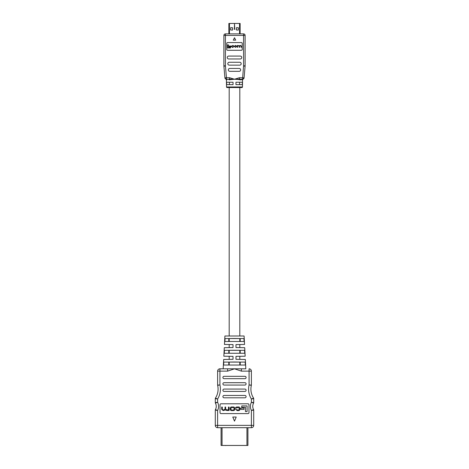 <?xml version="1.0" encoding="UTF-8"?>
<svg xmlns="http://www.w3.org/2000/svg" width="469" height="469" viewBox="0 0 469 469"><rect width="100%" height="100%" fill="white"/><g stroke="black" fill="none" stroke-linecap="round" stroke-linejoin="round"><path stroke-width="0.7" d="M239.811 365.052L239.811 362.074M240.386 359.389L239.811 359.377L239.811 356.299L240.386 356.293M239.811 353.286L239.811 350.302M240.386 347.617L239.811 347.611L239.811 344.533L240.386 344.522M239.811 341.514L239.811 338.536M239.811 335.997L239.811 87.545M229.189 365.052L229.189 362.074M228.614 359.389L229.189 359.377L229.189 356.299L228.614 356.293M229.189 353.286L229.189 350.302M228.614 347.617L229.189 347.611L229.189 344.533L228.614 344.522M229.189 341.514L229.189 338.536M229.189 335.997L229.189 87.545M218.091 389.17A16.409 16.409 0 0 0 217.634 385.336A16.409 16.409 0 0 1 215.447 398.099L217.61 399.019L215.294 398.632L217.61 399.019L215.447 398.099A16.409 16.409 0 0 0 217.634 385.336L219.926 384.949L217.634 385.336A0.979 0.979 0 0 1 217.61 385.102L217.61 371.131A2.316 2.316 0 0 1 219.926 368.816L245.826 368.816L245.334 359.477L235.971 359.313L235.971 356.37L245.164 356.206L244.712 347.693L235.971 347.541L235.971 344.598L244.542 344.451L244.097 335.997L224.903 335.997L224.458 344.451L233.029 344.598L233.029 347.541L224.288 347.693L223.836 356.206L233.029 356.37L233.029 359.313L223.666 359.477L223.174 368.816L227.612 368.816L227.612 371.131L219.926 371.131L219.926 384.949L217.61 385.102L219.926 384.949A18.725 18.725 0 0 1 217.61 399.019L217.61 402.291L215.412 403.094L217.61 402.291L215.294 402.619L215.294 398.632A0.979 0.979 0 0 1 215.447 398.099M216.432 410.017L215.412 409.63A6.759 6.759 0 0 0 215.412 403.094A0.979 0.979 0 0 1 215.294 402.619L217.61 402.291A9.075 9.075 0 0 1 217.61 410.434L216.021 410.211M250.288 385.149L251.366 385.336A16.409 16.409 0 0 0 253.553 398.099L251.39 399.019L253.553 398.099A0.979 0.979 0 0 1 253.706 398.632L253.706 402.619L252.979 402.513M252.568 402.707L253.588 403.094A6.759 6.759 0 0 0 253.588 409.63L251.39 410.434L253.588 409.63A0.979 0.979 0 0 1 253.706 410.105L253.706 425.377A2.316 2.316 0 0 1 251.39 427.693L217.61 427.693L221.081 427.693L221.081 445.456L247.919 445.456L247.919 427.693L246.952 427.693L246.952 445.456M228.802 365.034L240.198 365.034L240.198 362.091L234.5 362.015L228.802 362.091L228.802 365.034L223.637 365.034L223.795 362.091L245.205 362.091L245.363 365.034L223.637 365.034M228.802 353.263L240.198 353.263L240.198 350.325L234.5 350.243L228.802 350.325L228.802 353.263L224.276 353.263L224.434 350.325L244.566 350.325L244.724 353.263L224.276 353.263M228.802 341.496L240.198 341.496L240.198 338.554L234.5 338.477L228.802 338.554L228.802 341.496L224.915 341.496L225.073 338.554L243.927 338.554L244.085 341.496L224.915 341.496M223.174 368.816L219.926 368.816A2.316 2.316 0 0 0 217.61 371.131L219.926 371.131L219.926 368.816M251.39 371.131A2.316 2.316 0 0 0 249.074 368.816L249.074 371.131L251.39 371.131A2.316 2.316 0 0 0 249.074 368.816A2.316 2.316 0 0 1 251.39 371.131L251.39 385.102A0.979 0.979 0 0 1 251.366 385.336L249.074 384.949L249.074 371.131L241.388 371.131L241.388 368.816L245.826 368.816M241.388 371.131L234.5 368.816L227.612 371.131M248.98 412.62L248.98 404.776A0.979 0.979 0 0 0 247.995 403.791L221.005 403.791A0.979 0.979 0 0 0 220.02 404.776L220.02 412.62A0.979 0.979 0 0 0 221.005 413.599L247.995 413.599A0.979 0.979 0 0 0 248.98 412.62M217.61 427.693L217.61 425.377L215.294 425.377A2.316 2.316 0 0 0 217.61 427.693A2.316 2.316 0 0 1 215.294 425.377L215.294 410.105A0.979 0.979 0 0 1 215.412 409.63L217.61 410.434L217.61 425.377L251.39 425.377L251.39 410.434L253.706 410.105L251.39 410.434A9.075 9.075 0 0 1 251.39 402.291L253.706 402.619A0.979 0.979 0 0 1 253.588 403.094L251.39 402.291L251.39 399.019L253.706 398.632L251.39 399.019A18.725 18.725 0 0 1 249.074 384.949L251.39 385.102M222.048 445.456L222.048 427.693L221.081 427.693L221.081 445.456M247.919 427.693L251.39 427.693A2.316 2.316 0 0 0 253.706 425.377L251.39 425.377L251.39 427.693A2.316 2.316 0 0 0 253.706 425.377A2.316 2.316 0 0 1 251.39 427.693M244.929 378.676A1.155 1.155 0 0 0 246.084 377.527L246.084 377.475A1.155 1.155 0 0 0 244.929 376.326L224.071 376.326A1.155 1.155 0 0 0 222.916 377.475L222.916 377.527A1.155 1.155 0 0 0 224.071 378.676L244.929 378.676M244.929 385.055A1.155 1.155 0 0 0 246.084 383.9L246.084 383.853A1.155 1.155 0 0 0 244.929 382.698L224.071 382.698A1.155 1.155 0 0 0 222.916 383.853L222.916 383.9A1.155 1.155 0 0 0 224.071 385.055L244.929 385.055M244.929 391.427A1.155 1.155 0 0 0 246.084 390.272L246.084 390.226A1.155 1.155 0 0 0 244.929 389.071L224.071 389.071A1.155 1.155 0 0 0 222.916 390.226L222.916 390.272A1.155 1.155 0 0 0 224.071 391.427L244.929 391.427M244.929 397.8A1.155 1.155 0 0 0 246.084 396.651L246.084 396.598A1.155 1.155 0 0 0 244.929 395.449L224.071 395.449A1.155 1.155 0 0 0 222.916 396.598L222.916 396.651A1.155 1.155 0 0 0 224.071 397.8L244.929 397.8M232.782 417.035L234.5 421.139L236.218 417.035L232.782 417.035M252.709 402.472L251.39 402.291M216.291 410.252L217.61 410.434M225.073 338.554L228.802 338.554M240.198 338.554L243.927 338.554M240.198 341.496L244.085 341.496M224.434 350.325L228.802 350.325M240.198 350.325L244.566 350.325M240.198 353.263L244.724 353.263M223.795 362.091L228.802 362.091M240.198 362.091L245.205 362.091M240.198 365.034L245.363 365.034M247.081 405.902L247.081 411.553L245.439 411.553L245.439 407.28L241.74 407.28L241.74 405.902L247.081 405.902M240.796 409.425L244.032 409.425L244.032 408.094L240.796 408.094L240.796 409.425M238.498 406.992L237.167 406.992C236.106 406.957 235.596 407.368 235.631 408.218L238.182 407.473L239.372 408.429L239.372 409.161L238.299 410.117L235.696 409.408L237.22 410.592L238.211 410.592C239.225 410.756 239.811 410.287 239.964 409.185L239.964 408.405C239.735 407.297 239.249 406.828 238.498 406.992M232.917 406.992C234.119 406.887 234.758 407.362 234.846 408.411L234.846 409.179C234.758 410.223 234.119 410.697 232.917 410.592L232.073 410.592C230.871 410.697 230.226 410.223 230.138 409.179L230.138 408.411C230.226 407.362 230.871 406.887 232.073 406.992L232.917 406.992M231.897 407.473L230.73 408.446L230.73 409.144L231.897 410.117L233.093 410.117L234.26 409.144L234.26 408.446L233.093 407.473L231.897 407.473M227.359 410.117L228.462 409.238L228.462 407.045L229.054 407.045L229.054 410.539L228.503 410.539L228.503 410.129L227.318 410.592L225.237 409.953L223.232 410.592L221.702 409.39L221.702 407.045L222.294 407.045L222.294 409.32L223.408 410.117L225.032 409.115L225.032 407.045L225.618 407.045L225.618 409.161L227.359 410.117M243.165 445.456L243.909 445.456M225.677 445.55L224.915 445.456M245.586 445.456L245.17 445.456M244.056 445.456L244.466 445.456M224.651 445.456L224.235 445.456M239.811 79.8L240.914 79.812M228.966 79.812A0.58 0.375 90 0 0 228.591 79.243L229.523 79.155L229.523 77.696L234.488 79.238L229.189 79.8M228.591 79.243L226.457 79.243A0.58 0.528 90 0 1 226.984 79.812L226.398 79.712L226.527 86.97L242.473 86.97L241.893 87.545L227.107 87.545A0.58 0.58 -90 0 1 226.527 86.97L227.107 87.545M243.575 35.421L245.117 35.421A1.542 1.542 0 0 0 243.575 33.874L243.575 65.836L243.575 35.421L223.883 35.421A1.542 1.542 0 0 1 225.425 33.874A1.542 1.542 0 0 0 223.883 35.421L223.883 65.836L223.883 35.421A1.542 1.542 0 0 1 225.425 33.874L243.575 33.874A1.542 1.542 0 0 1 245.117 35.421L245.117 65.836A3.863 3.863 0 0 1 245.105 66.17L244.085 77.831L242.543 79.73L242.473 86.97A0.58 0.58 90 0 1 241.893 87.545L240.802 87.545M239.208 71.323A1.448 1.448 0 0 0 240.656 69.881A1.448 1.448 0 0 0 239.208 68.433L229.792 68.433A1.448 1.448 0 0 0 228.344 69.881A1.448 1.448 0 0 0 229.792 71.323L239.208 71.323M239.753 65.15A1.448 1.448 0 0 0 241.201 63.702A1.448 1.448 0 0 0 239.753 62.254L229.247 62.254A1.448 1.448 0 0 0 227.799 63.702A1.448 1.448 0 0 0 229.247 65.15L239.753 65.15M240.292 58.971A1.448 1.448 0 0 0 241.74 57.523A1.448 1.448 0 0 0 240.292 56.075L228.708 56.075A1.448 1.448 0 0 0 227.26 57.523A1.448 1.448 0 0 0 228.708 58.971L240.292 58.971M239.477 77.696L244.085 77.831A1.542 1.542 0 0 1 242.543 79.243L242.965 79.185A0.58 0.575 -105.7 0 0 242.543 79.73L234.488 79.243L239.477 77.696L239.477 79.155L240.486 79.243M227.553 42.562A0.774 0.774 0 0 0 226.779 43.336L226.779 49.509A0.774 0.774 0 0 0 227.553 50.283L241.447 50.283A0.774 0.774 0 0 0 242.221 49.509L242.221 43.336A0.774 0.774 0 0 0 241.447 42.562L227.553 42.562M235.948 82.233L235.948 84.649L242.326 84.649L242.373 82.233L235.948 82.233M233.052 84.649L233.052 82.233L226.627 82.233L226.674 84.649L232.894 84.649M239.577 82.233L239.577 84.649M229.423 84.649L229.423 82.233M226.457 79.73A0.58 0.575 105.7 0 0 226.035 79.185L226.498 79.243M245.117 65.836L243.575 65.836A2.316 2.316 0 0 1 243.563 66.035L242.543 79.243L240.409 79.243A0.58 0.375 -90 0 0 240.034 79.812M225.437 66.035L226.457 77.696L224.915 77.831A1.542 1.542 0 0 0 226.457 79.243A1.542 1.542 0 0 1 224.915 77.831L223.895 66.17A3.863 3.863 0 0 1 223.883 65.836A3.863 3.863 0 0 0 223.895 66.17L225.437 66.035A2.316 2.316 0 0 1 225.425 65.836L225.425 33.874M229.833 79.695A0.58 0.305 77.6 0 0 229.523 79.155L239.477 79.155A0.58 0.305 -77.6 0 0 239.167 79.695M242.543 79.243A0.58 0.528 -90 0 0 242.016 79.812M227.647 44.895L227.647 47.949L230.531 47.949L230.531 47.205L228.538 47.205L228.538 44.895L227.647 44.895M229.294 46.044L229.294 46.765L231.041 46.765L231.041 46.044L229.294 46.044M235.297 45.417L234.254 46.595L235.755 47.357L236.798 46.179L235.297 45.417M235.848 45.675L234.576 46.197L235.204 47.099L236.482 46.578L235.848 45.675M237.384 45.446L237.384 47.328L237.701 47.328L237.701 46.15L238.299 45.675L239.237 46.191L239.237 47.328L239.553 47.328L239.553 46.214L240.433 45.675L241.037 46.103L241.037 47.328L241.353 47.328L241.353 46.068L240.527 45.417L239.442 45.763L237.384 45.446M233.533 46.707L232.454 47.099L231.809 46.583L232.389 45.675L233.797 46.056L232.976 45.417L231.493 46.179L232.284 47.357L233.005 47.357L233.533 46.707M235.708 40.146L234.5 37.737L233.292 40.146L235.708 40.146M234.213 29.336L234.787 29.336L234.5 24.03L234.406 29.336M228.872 23.45L228.872 33.874L228.872 23.45L240.128 23.45L240.128 33.874L240.128 23.45M232.472 30.127L232.665 27.812L230.736 27.618L230.543 29.934L232.472 30.127M236.528 27.618L236.335 29.934L238.264 30.127L238.457 27.812L236.528 27.618M253.706 402.619A0.979 0.979 0 0 1 253.588 403.094A6.759 6.759 0 0 0 253.588 409.63A0.979 0.979 0 0 1 253.706 410.105M251.366 385.336A16.409 16.409 0 0 0 253.553 398.099A0.979 0.979 0 0 1 253.706 398.632M215.412 409.63A6.759 6.759 0 0 0 216.256 406.359M226.457 79.243L226.457 77.696L229.523 77.696M223.895 66.17A3.863 3.863 0 0 1 223.883 65.836L225.425 65.836M245.105 66.17L243.563 66.035M243.575 33.874A1.542 1.542 0 0 1 245.117 35.421M239.548 33.874L239.548 23.45M229.452 33.874L229.452 23.45M224.915 77.831L226.398 79.712"/></g></svg>
